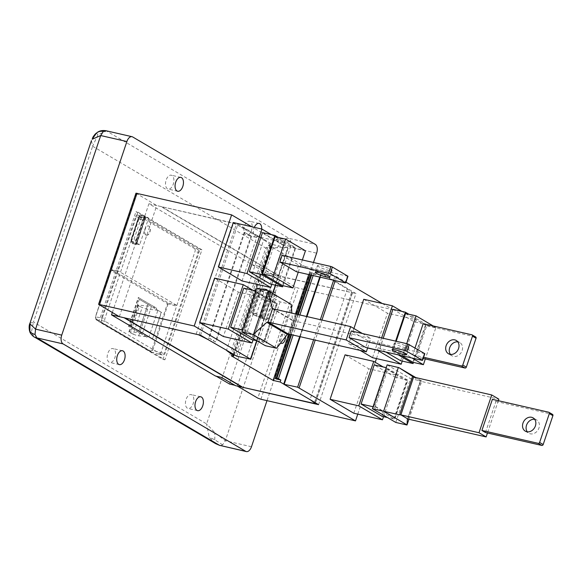 <?xml version="1.0" encoding="UTF-8"?>
<svg xmlns="http://www.w3.org/2000/svg" width="582" height="582" viewBox="0 0 582 582"><rect width="100%" height="100%" fill="white"/><g stroke="black" fill="none" stroke-linecap="round" stroke-linejoin="round"><path stroke-width="0.44" stroke-dasharray="2.91 2.18" d="M141.681 217.908L140.669 219.494L138.953 218.788L140.109 217.261L141.884 216.955L141.681 217.908L140.327 217.835L140.109 217.261M144.532 220.382L145.136 217.362L148.643 218.075L139.665 244.746L136.159 244.033L136.275 244.629L136.675 243.72L144.532 220.382L140.669 219.494L133.191 241.726L133.918 243.087L132.951 243.851L131.394 242.17L131.474 241.013L133.191 241.726M200.572 335.247L237.973 224.121L272.66 244.52L288.112 248.179L251.817 226.769M138.625 217.006L140.306 215.711L141.637 215.616L139.818 215.704L138.625 217.006L139.156 217.021L131.67 239.246L131.139 239.231L131.285 241.072L132.66 242.294L131.765 241.086L131.67 239.246L131.139 239.231L131.474 241.013L138.953 218.788L138.625 217.006L139.156 217.021L138.625 217.006L131.139 239.231L131.67 239.246L131.139 239.231M138.756 216.955L140.306 215.711M144.634 216.97L143.907 218.017L145.806 216.497L148.643 218.075M143.739 217.857L136.261 240.082L136.501 242.221L137.192 243.291A3.557 0.517 18.6 0 1 136.334 243.131L132.66 242.294L132.951 243.851L136.261 244.607L132.951 243.851M139.665 244.746L137.192 243.291M135.97 193.195L156.762 205.548L237.973 224.121M119.361 316.673L156.762 205.548M131.277 239.18L131.285 241.072M140.327 217.835L139.549 219.13L138.953 218.788M131.234 240.497L131.765 241.086M498.323 400.692L487.454 433.001M485.475 432.542L495.944 401.427L492.387 399.332M408.928 419.266L421.746 381.181L420.291 380.941L407.371 419.331M373.055 406.753L394.37 419.127L387.481 417.556M413.598 377.085L420.713 381.275L498.847 399.143M374.35 406.178L375.31 406.396L387.816 369.243L386.855 369.024L374.35 406.178L394.181 417.847L406.687 380.686L386.855 369.024M375.31 406.396L394.181 417.847M395.789 422.445L410.543 378.613L421.746 381.181M421.724 381.065L415.824 377.594M387.154 364.863L410.543 378.613M381.952 416.29L395.113 377.172L374.241 364.892M353.812 413.235L368.77 368.784L397.433 375.339L383.531 416.654M397.433 375.339L383.131 366.929M495.944 401.427L552.318 414.319L548.761 412.231M395.113 377.172L407.538 380.01L394.37 419.127M407.538 380.01L386.222 367.635M373.498 406.854L386.666 367.737M406.687 380.686L387.816 369.243M408.004 419.055L420.713 381.275L420.291 380.941L407.385 419.302M345.053 354.831L368.77 368.784M395.134 418.065L407.64 380.904M534.662 419.287A7.704 6.271 120.5 0 1 535.178 419.375A7.704 6.271 120.5 0 1 536.655 419.964A7.704 6.271 120.5 0 1 538.605 428.919A7.704 6.271 120.5 0 1 530.318 433.823A7.704 6.271 120.5 0 1 528.842 433.241A7.704 6.271 120.5 0 1 527.285 431.822M347.963 276.254L298.704 265.079L296.456 271.75M305.448 250.791L294.936 248.383L282.43 285.544M275.111 236.721L294.936 248.383M271.787 284.351L285.689 243.043L257.026 236.488L242.061 280.939M257.026 236.488L233.302 222.535M298.253 272.158L302.364 259.95M282.103 255.316L298.704 265.079M318.587 266.643A7.704 1.12 18.6 0 1 317.496 265.61A7.704 1.12 18.6 0 1 322.966 266.323A7.704 1.12 18.6 0 1 331.012 269.488A7.704 1.12 18.6 0 1 332.104 270.521A7.704 1.12 18.6 0 1 326.633 269.808A7.704 1.12 18.6 0 1 318.587 266.643M271.379 234.626L285.689 243.043M283.012 285.675L295.787 247.714L283.369 244.869L270.201 283.987M262.497 232.596L283.369 244.869M278.371 237.471L295.787 247.714M450.432 354.409A7.704 6.271 -59.5 0 0 451.996 355.82A7.704 6.271 -59.5 0 0 462.115 350.604A7.704 6.271 -59.5 0 0 459.809 342.543A7.704 6.271 -59.5 0 0 457.808 341.867M423.201 358.461L416.268 356.875L426.744 325.76L475.472 336.905L471.915 334.81M412.878 362.28L425.384 325.12L435.896 327.521L425.318 358.949M423.179 323.665L426.744 325.76M396.204 341.256L393.054 350.619L403.559 353.019L406.709 343.664M363.75 299.272L387.474 313.218L416.137 319.78L401.827 311.363M372.509 357.675L387.474 313.218M360.12 350.386L348.793 343.722L367.591 348.021M353.907 328.524L348.793 343.722M393.054 350.619L401.595 355.646M403.559 353.019L412.107 358.046M435.896 327.521L433.248 325.971M415.039 347.869L412.711 354.78L416.268 356.875M412.711 354.78L423.601 357.275M377.507 350.131L381.617 337.924M385.917 352.059L379.777 348.443L392.203 351.288L398.335 354.896M392.945 309.326L413.817 321.606L426.235 324.45L408.819 314.2M402.235 361.087L416.137 319.78M400.649 360.724L413.817 321.606M379.777 348.443L383.196 338.288M426.235 324.45L413.46 362.411M405.559 313.458L425.384 325.12M392.203 351.288L395.622 341.125M285.34 337A4.714 2.648 102.9 0 0 283.172 334.141A4.714 2.648 102.9 0 0 280.218 337.378A4.714 2.648 102.9 0 0 280.757 342.929M262.708 318.107L261.929 318.332L262.184 316.317L263.311 316.681L262.708 318.107L262.344 317.627L262.751 316.521M269.059 290.28L273.162 291.32L264.184 317.99L257.222 315.764L256.451 314.178L264.308 290.84L266.934 289.436L269.059 290.28L260.089 316.95M318.572 404.657L355.966 293.532L321.111 272.965L336.571 276.625L345.977 282.154M376.467 358.577L392.901 309.755L298.311 288.126L295.22 286.991L274.762 274.959L355.966 293.532M357.77 414.144L375.223 362.273M273.162 291.32L275.635 292.775L276.559 295.983L269.08 318.216L266.658 319.445L264.184 317.99M276.559 295.983L275.017 295.416L267.531 317.648A2.372 1.331 -77.1 0 1 265.821 319.256L266.658 319.445A3.557 0.517 -161.4 0 0 265.603 319.169L261.827 318.318L261.682 317.779L262.344 317.627M253.694 313.545L252.966 312.178L253.912 315.007L253.694 313.545L256.451 314.178M270.215 292.404L270.899 291.662L271.248 292.739L270.79 294.456L269.662 294.092L270.215 292.404L270.615 293.059L271.248 292.739M270.615 293.059L270.23 294.296M262.147 288.774L264.032 288.81L260.445 289.952L262.147 288.774L261.078 288.861L262.206 289.079M237.361 386.084L274.762 274.959M259.914 289.938L261.253 288.767L263.617 288.672M269.662 294.092L262.184 316.317L263.311 316.681L270.79 294.456L260.51 290.287L264.308 290.84M382.265 303.506L392.901 309.755M262.184 316.317L252.966 312.178L260.51 290.287M261.253 288.767L259.914 289.923L252.435 312.148C251.948 312.934 252.37 313.865 253.694 314.949L257.222 315.764M244.207 232.254L208.676 337.829L215.362 342.027L251.038 236.008L244.207 232.254L249.023 234.822M208.08 339.604L226.463 350.415L263.711 239.733L245.328 228.915L208.08 339.604L207.323 339.219M229.599 384.069L266.847 273.387L352.503 292.79L347.316 288.912L317.43 271.336L310.359 269.713L308.729 274.558M295.46 313.989L288.708 334.053M310.359 269.713L268.498 245.087L231.25 355.777M138.974 331.056L130.295 325.956L139.273 299.286L147.944 304.386L138.931 331.049L142.532 333.166L129.641 331.769A4.147 0.604 -161.4 0 0 128.884 331.864A4.147 0.604 -161.4 0 0 130.492 332.933L133.22 334.148L142.19 307.478L139.469 306.263L130.492 332.933M112.319 312.527L148.927 203.751L266.847 273.387M216.206 376.198L215.471 376.03M313.487 262.497L266.993 400.642M261.725 229.032A7.108 3.994 -77.1 0 1 255.942 237.296A7.108 3.994 -77.1 0 1 255.287 237.027A7.108 3.994 -77.1 0 1 254.327 227.344M215.362 342.027L213.347 340.841M233.68 354.729L270.674 244.818A4.743 0.691 18.6 0 1 270.986 245.226A4.743 0.691 18.6 0 1 269.779 245.291L232.524 355.973M133.22 334.148A4.147 0.604 18.6 0 0 137.614 335.618A4.147 0.604 18.6 0 0 138.72 335.821L148.927 336.927L157.897 310.257L161.469 312.352L152.491 339.022L148.927 336.927M157.897 310.257L147.69 309.151A4.147 0.604 18.6 0 1 146.591 308.947A4.147 0.604 18.6 0 1 142.19 307.478M283.71 384.098L310.49 399.907M347.316 288.912L310.068 399.594M309.908 274.828L310.584 272.812L311.828 272.572L316.31 274.668L317.43 271.336M276.079 378.926L311.53 273.576L310.555 272.834L309.886 274.82M316.31 274.668L311.53 273.576M156.587 308.256L156.216 309.369L156.587 308.256L138.327 297.511L156.784 308.3M213.419 340.615L213.921 340.972M194.548 248.623A2.372 1.331 102.9 0 1 194.992 251.548L198.244 252.29L164.204 353.42A2.372 1.331 102.9 0 1 162.494 355.027A2.372 1.331 102.9 0 1 162.276 354.94L105.349 321.46A2.372 1.331 -77.1 0 1 104.913 318.536L138.945 217.406A2.372 1.331 -77.1 0 1 140.662 215.798A2.372 1.331 -77.1 0 1 140.88 215.886L137.628 215.144L194.548 248.623L197.8 249.365L140.88 215.886M198.244 252.29A2.372 1.331 102.9 0 0 197.8 249.365M137.883 212.124L201.918 249.794L164.895 359.814L100.861 322.144L137.883 212.124L135.97 211.688L200.012 249.358L162.982 359.378L98.947 321.708L135.97 211.688M198.578 334.796L124.133 317.765M148.927 203.751L233.447 223.321L245.328 228.915M130.295 325.956L145.129 334.657L144.758 335.77L128.986 326.495L138.712 297.598M139.273 299.286L130.353 325.964M139.469 306.263A4.147 0.604 -161.4 0 1 137.861 305.194A4.147 0.604 -161.4 0 1 138.618 305.092L151.502 306.488L147.944 304.386M139.331 299.293L156.405 309.413M152.491 339.022L161.178 312.287L156.216 309.369M124.875 317.932L124.206 317.546M152.208 338.957L145.129 334.657M142.532 333.166L151.502 306.488M147.428 336.083L147.057 337.189L147.239 336.04M201.918 249.794L200.012 249.358M208.676 337.829L213.994 340.746M138.931 331.049L147.908 304.379M146.868 337.145L128.6 326.407L138.327 297.511M150.549 351.033L151.829 350.051L152.746 350.408L150.796 351.899L150.549 351.033L95.804 318.827L96.212 319.758L95.608 316.797L95.804 318.827M128.6 326.407L128.986 326.495M138.945 217.406L135.693 216.664L101.661 317.794L95.499 316.921L111.133 270.463L167.463 303.6L151.829 350.051M248.951 235.041L249.525 235.172M176.426 305.194L117.986 270.812L117.295 271.343L111.133 270.463A0.829 0.677 120.5 0 1 112.064 269.837L168.394 302.975L152.746 350.408L160.952 352.67L176.586 306.219L176.426 305.194L168.394 302.975A0.829 0.677 120.5 0 0 167.463 303.6L176.586 306.219L194.992 251.548M153.917 307.943L154.288 306.83M154.106 307.987L154.485 306.881M221.386 377.383L215.544 375.805M235.441 385.648L234.779 385.255M235.514 385.422L221.466 377.158M251.038 236.008L249.598 234.953M272.842 274.515L258.786 266.25L252.792 265.123M272.769 274.74L258.714 266.476M161.534 206.639L279.527 276.05M279.455 276.268L161.461 206.857M258.786 266.25L252.864 264.897M290.964 334.57L297.715 314.506M310.992 275.075L311.828 272.572M145.856 235.019A4.743 2.663 -77.1 0 1 144.853 229.577A4.743 2.663 -77.1 0 1 148.41 225.954A4.743 2.663 -77.1 0 1 148.846 226.129A4.743 2.663 -77.1 0 1 149.843 231.578A4.743 2.663 -77.1 0 1 146.293 235.201A4.743 2.663 -77.1 0 1 145.856 235.019M146.046 235.063A4.743 2.663 -77.1 0 1 145.049 229.621A4.743 2.663 -77.1 0 1 148.599 225.998A4.743 2.663 -77.1 0 1 149.036 226.172A4.743 2.663 -77.1 0 1 150.032 231.621A4.743 2.663 -77.1 0 1 146.482 235.244A4.743 2.663 -77.1 0 1 146.046 235.063M270.674 244.818L263.711 239.733M268.498 245.087L269.779 245.291M135.693 216.664A2.372 1.331 -77.1 0 1 137.41 215.049A2.372 1.331 -77.1 0 1 137.628 215.144M244.782 232.385L209.251 337.96M100.861 322.144L98.947 321.708M251.613 236.139L215.937 342.158M226.463 350.415L226.878 350.728M144.94 334.614L144.758 335.77M144.569 335.727L147.057 337.189M150.796 351.899L96.059 319.7L150.956 351.965L159.432 354.329L160.952 352.67L164.204 353.42M117.986 270.812L112.064 269.837A0.829 0.611 99.3 0 0 111.242 270.346L95.499 316.921M275.773 239.398L289.138 238.402L290.993 241.836L290.454 247.161L265.778 248.107L275.773 239.398L281.353 241.894L277.068 248.012M105.851 130.703L106.513 130.972L97.892 134.755L92.64 146.257L91.439 140.611M281.353 241.894L290.993 241.836M96.43 133.118L97.892 134.755M215.486 443.571L209.2 437.206L206.617 423.914L214.911 432.71L225.299 440.749L222.673 444.852L220.156 445.586M222.673 444.852L214.758 439.788L209.2 437.206M29.98 323.25L33.472 322.064L31.319 332.569L34.498 337.109M29.835 331.005L31.319 332.569M214.758 439.788L214.911 432.71M164.895 359.814L162.982 359.378M105.349 321.46L102.33 320.769L101.661 317.794L104.913 318.536M187.389 408.208A7.108 3.994 -77.1 0 1 185.891 400.045A7.108 3.994 -77.1 0 1 191.216 394.611A7.108 3.994 -77.1 0 1 191.871 394.872A7.108 3.994 -77.1 0 1 193.37 403.035A7.108 3.994 -77.1 0 1 188.044 408.469A7.108 3.994 -77.1 0 1 187.389 408.208M245.728 234.844A7.108 3.994 -77.1 0 1 244.229 226.682A7.108 3.994 -77.1 0 1 249.562 221.247A7.108 3.994 -77.1 0 1 250.216 221.509A7.108 3.994 -77.1 0 1 251.715 229.672A7.108 3.994 -77.1 0 1 246.39 235.106A7.108 3.994 -77.1 0 1 245.728 234.844M167.463 188.801A7.108 3.994 -77.1 0 1 165.965 180.638A7.108 3.994 -77.1 0 1 171.29 175.204A7.108 3.994 -77.1 0 1 171.952 175.466A7.108 3.994 -77.1 0 1 173.443 183.636A7.108 3.994 -77.1 0 1 168.118 189.07A7.108 3.994 -77.1 0 1 167.463 188.801M109.118 362.164A7.108 3.994 -77.1 0 1 107.619 354.002A7.108 3.994 -77.1 0 1 112.944 348.567A7.108 3.994 -77.1 0 1 113.606 348.829A7.108 3.994 -77.1 0 1 115.105 356.999A7.108 3.994 -77.1 0 1 109.78 362.426A7.108 3.994 -77.1 0 1 109.118 362.164M367.642 347.876L370.807 338.469L292.681 320.595L288.192 333.937M362.419 333.53L370.807 338.469M424.809 353.681L367.904 340.754L365.663 347.425M367.904 340.754L351.302 330.991M272.238 308.62L292.499 320.537L291.837 313.16M257.033 340.819L263.922 342.391L277.09 303.273L264.665 300.436L251.504 339.553M263.733 341.11L243.902 329.441L263.733 341.11L276.239 303.95L256.407 292.288L243.902 329.441M264.686 341.328L277.192 304.168L276.239 303.95M291.298 304.444L280.095 301.876L256.706 288.126M264.665 300.436L243.793 288.155M253.083 339.917L266.985 298.602L238.322 292.048L214.605 278.101M252.683 290.192L266.985 298.602M291.386 305.063L277.01 347.781M292.499 320.537L272.514 308.736M255.774 290.898L277.09 303.273M256.218 291L243.05 330.118L242.607 330.016M263.922 342.391L243.05 330.118M256.407 292.288L257.368 292.506L244.862 329.659M238.322 292.048L223.364 336.505M277.192 304.168L257.368 292.506M280.095 301.876L265.341 345.708M405.501 347.752A7.704 1.12 18.6 0 1 397.935 345.286A7.704 1.12 18.6 0 1 394.349 343.031A7.704 1.12 18.6 0 1 397.79 343.22A7.704 1.12 18.6 0 1 405.356 345.693A7.704 1.12 18.6 0 1 408.95 347.949A7.704 1.12 18.6 0 1 405.501 347.752M145.194 217.712L141.884 216.955L141.637 215.616L145.311 216.46A3.557 0.517 18.6 0 0 146.169 216.62M145.136 217.377L136.159 244.047L145.136 217.362M145.667 217.392L136.69 244.062M236.809 356.22L274.209 245.087M250.187 359.276L287.581 248.15M287.945 248.019L275.439 285.187M272.652 293.474L256.742 340.754M133.918 243.087L136.675 243.72M136.261 240.082L143.907 218.017L143.376 217.988L135.897 240.213L131.67 239.246M145.791 216.497L145.093 216.373A2.372 1.331 -77.1 0 0 143.376 217.988L139.156 217.021M136.304 193.515L98.911 304.641M272.66 244.52L235.259 355.653M131.059 240.388L138.625 216.991L139.68 215.74L141.353 215.515L145.093 216.373A2.372 1.331 -77.1 0 1 145.311 216.46M136.319 241.174L136.428 240.242L135.897 240.213A2.372 1.331 -77.1 0 0 136.334 243.131M345.191 282.896L347.432 276.224M269.08 318.216L263.311 316.681M253.694 314.949L261.827 318.318L265.821 319.256A2.372 1.331 -77.1 0 1 265.603 319.169M270.186 290.644L261.209 317.314M313.589 339.743L320.34 319.678M333.61 280.248L335.021 276.057M300.21 336.68L306.961 316.615M320.231 277.185L321.642 272.994M260.911 399.252L298.311 288.126M261.929 318.332L253.912 315.007M252.966 312.178L260.445 289.952M270.79 294.456L275.017 295.416A2.372 1.331 -77.1 0 0 274.573 292.499L270.899 291.662L264.032 288.81L267.342 289.567M275.635 292.775A3.557 0.517 -161.4 0 0 274.573 292.499M321.279 273.125L283.885 384.251M295.22 286.991L257.819 398.117M336.571 276.625L335.225 280.619M321.955 320.049L315.204 340.114M138.72 335.821L147.69 309.151M313.938 273.271L313.16 275.57M299.89 315L293.139 335.065M196.199 334.01L233.447 223.321M138.618 305.092L129.641 331.769M275.148 378.242L310.599 272.893M159.25 354.249L162.276 354.94M96.212 319.758L102.33 320.769M351.441 292.731L314.193 403.421M296.616 314.251L289.865 334.315L296.638 314.258M199.095 334.912L236.307 224.332M315.277 402.722L352.343 292.586M312.389 272.703L311.545 275.199M298.275 314.629L291.524 334.694M92.64 146.257L265.778 248.107L206.617 423.914L33.472 322.064L92.64 146.257M132.689 136.959L106.513 130.972L289.138 238.402L315.32 244.389M251.482 446.736L225.299 440.749L290.454 247.161L316.63 253.148M292.208 319.954L273.54 308.977M422.037 360.316L424.278 353.652M256.946 340.797L272.834 293.583M275.642 285.231L288.112 248.179M131.066 240.424L131.387 242.134M133.06 243.894L131.394 242.17M525.284 431.146L528.842 433.241M533.097 417.869L536.655 419.964M315.255 272.274L317.496 265.61M329.856 277.192L332.104 270.521M451.996 355.82L448.438 353.732M459.809 342.543L456.252 340.455M266.934 289.436L263.631 288.679M299.708 336.571L306.459 316.499M319.729 277.076L321.111 272.965M234.066 354.947L270.986 245.226M140.662 215.798L137.41 215.049M352.503 292.79L315.466 402.839M151.109 352.03L159.41 354.322M137.861 305.194L128.884 331.864M96.059 319.7L95.383 316.804L111.017 270.354A0.829 0.829 0 0 1 111.933 269.801L117.884 270.776M159.432 354.329L162.494 355.027M200.768 396.793L191.216 394.611M259.114 223.43L249.562 221.247M180.842 177.386L171.29 175.204M122.504 350.75L112.944 348.567M177.677 191.252L168.118 189.07M119.332 364.616L109.78 362.426M197.604 410.659L188.044 408.469M255.942 237.296L246.39 235.106M392.101 349.702L394.349 343.031M406.702 354.613L408.95 347.949"/><path stroke-width="0.87" d="M236.809 356.22L250.544 359.152L194.221 326.015L231.614 214.882L135.97 193.195L98.569 304.321L119.361 316.673L200.572 335.247L236.809 356.22M251.817 226.769L231.614 214.882M194.221 326.015L98.569 304.321M383.618 411.248L399.652 414.828L412.587 376.401L398.932 367.657L387.154 364.863L372.407 408.688L383.618 411.248L398.364 367.424M479.015 432.739L486.13 436.922L408.004 419.055L400.889 414.871L479.015 432.739L491.732 394.952L413.598 377.085L400.889 414.871L399.652 414.828M491.732 394.952L498.847 399.143L498.323 400.692M487.454 433.001L486.13 436.922M485.475 432.542L481.918 430.454L492.387 399.332L548.761 412.231A1.186 0.968 120.5 0 1 549.343 413.555L539.616 442.451A1.186 0.968 120.5 0 1 538.292 443.346L541.849 445.441L485.475 432.542M408.004 419.055L407.364 419.36L407 425.006L408.928 419.266M387.481 417.556L381.952 416.29L361.08 404.01L373.055 406.753M407 425.006L395.789 422.445L372.407 408.688M415.824 377.594L398.932 367.657M361.08 404.01L374.241 364.892L386.222 367.635M358.759 405.843L382.476 419.797L353.812 413.235L330.096 399.288L358.759 405.843L373.717 361.393L345.053 354.831L330.096 399.288M383.531 416.654L382.476 419.797M383.131 366.929L373.717 361.393M526.761 431.735A7.704 6.271 120.5 0 1 525.284 431.146A7.704 6.271 120.5 0 1 523.334 422.19A7.704 6.271 120.5 0 1 531.621 417.287A7.704 6.271 120.5 0 1 533.097 417.869A7.704 6.271 120.5 0 1 535.047 426.824A7.704 6.271 120.5 0 1 526.761 431.735M481.918 430.454L538.292 443.346M406.978 424.896L384.185 411.489M412.587 376.401L413.598 377.085M552.318 414.319A1.186 0.968 120.5 0 1 552.9 415.65L543.173 444.546A1.186 0.968 120.5 0 1 541.849 445.441M527.285 431.822A7.704 6.271 120.5 0 1 527.343 423.42A7.704 6.271 120.5 0 1 534.662 419.287M316.346 273.314A7.704 1.12 18.6 0 1 315.255 272.274A7.704 1.12 18.6 0 1 320.726 272.994A7.704 1.12 18.6 0 1 328.765 276.152A7.704 1.12 18.6 0 1 329.856 277.192A7.704 1.12 18.6 0 1 324.385 276.479A7.704 1.12 18.6 0 1 316.346 273.314M330.132 273.693L279.855 261.987L296.456 271.75L345.191 282.896L345.723 282.925L347.963 276.254L332.38 267.029L330.132 273.693L345.723 282.925M282.43 285.544L292.942 287.945L273.111 276.283L262.606 273.882L282.43 285.544M262.606 273.882L275.111 236.721L285.617 239.122L305.448 250.791L302.364 259.95M218.345 266.985L233.302 222.535L261.965 229.09L247.008 273.54L218.345 266.985L242.061 280.939L270.725 287.493L271.787 284.351M285.617 239.122L273.111 276.283M292.942 287.945L298.253 272.158M328.59 273.125L330.831 266.461L282.103 255.316L279.855 261.987M330.831 266.461L332.38 267.029M261.965 229.09L271.379 234.626M249.329 271.714L262.497 232.596L274.915 235.434L261.755 274.551L249.329 271.714L270.201 283.987L282.626 286.831L283.012 285.675M247.008 273.54L270.725 287.493M282.626 286.831L261.755 274.551M274.915 235.434L278.371 237.471M457.808 341.867A7.704 6.271 -59.5 0 0 449.69 347.767A7.704 6.271 -59.5 0 0 450.432 354.409M423.201 358.461L464.996 368.02A1.186 0.968 -59.5 0 0 466.328 367.126L476.054 338.237A1.186 0.968 -59.5 0 0 475.698 336.993L472.14 334.897A1.186 0.968 -59.5 0 0 471.915 334.81L423.179 323.665L415.039 347.869M425.318 358.949L423.39 364.681L412.878 362.28L401.595 355.646M423.601 357.275L461.439 365.925A1.186 0.968 -59.5 0 0 462.77 365.038L472.497 336.141A1.186 0.968 -59.5 0 0 472.14 334.897M406.709 343.664L416.065 315.859L405.559 313.458L396.204 341.256M401.827 311.363L392.413 305.826L363.75 299.272L353.907 328.524M367.591 348.021L377.456 350.277L401.173 364.23L372.509 357.675L360.12 350.386M412.107 358.046L423.39 364.681M433.248 325.971L416.065 315.859M446.132 345.672A7.704 6.271 -59.5 0 0 448.438 353.732A7.704 6.271 -59.5 0 0 458.558 348.509A7.704 6.271 -59.5 0 0 456.252 340.455A7.704 6.271 -59.5 0 0 446.132 345.672M381.617 337.924L392.413 305.826M398.335 354.896L413.067 363.568L400.649 360.724L385.917 352.059M408.819 314.2L405.363 312.17L392.945 309.326L383.196 338.288M401.173 364.23L402.235 361.087M413.46 362.411L413.067 363.568M395.622 341.125L405.363 312.17M280.757 342.929A4.714 2.648 102.9 0 0 284.933 340.15A4.714 2.648 102.9 0 0 285.34 337M355.5 420.888L260.911 399.252L257.819 398.117L237.361 386.084L318.572 404.657L283.885 384.251L297.62 387.183L355.5 420.888L357.77 414.144M375.223 362.273L376.467 358.577M345.977 282.154L382.265 303.506M226.878 350.728L233.418 355.507A4.743 0.691 18.6 0 1 233.738 355.915A4.743 0.691 18.6 0 1 232.524 355.973L231.25 355.777L273.111 380.402L280.182 382.018L283.71 384.098L299.708 336.571M308.729 274.558L295.46 313.989M288.708 334.053L273.111 380.402M111.526 314.884L124.133 317.765L242.134 387.176L235.441 385.648L221.386 377.383L215.471 376.03L111.526 314.884L112.319 312.527M234.779 385.255L229.599 384.069L216.206 376.198M245.677 451.312A7.108 3.994 102.9 0 0 246.339 451.574L219.501 445.325L245.677 451.312L63.052 343.882A7.108 3.994 -77.1 0 1 61.736 335.123L126.891 141.535A7.108 3.994 -77.1 0 1 132.034 136.69A7.108 3.994 -77.1 0 1 132.689 136.959L315.32 244.389A7.108 3.994 102.9 0 1 316.63 253.148L313.487 262.497M246.339 451.574A7.108 3.994 102.9 0 0 251.482 446.736L266.993 400.642M196.942 410.39A7.108 3.994 -77.1 0 1 195.443 402.227A7.108 3.994 -77.1 0 1 200.768 396.793A7.108 3.994 -77.1 0 1 201.43 397.055A7.108 3.994 -77.1 0 1 202.929 405.225A7.108 3.994 -77.1 0 1 197.604 410.659A7.108 3.994 -77.1 0 1 196.942 410.39M254.327 227.344A7.108 3.994 -77.1 0 1 259.114 223.43A7.108 3.994 -77.1 0 1 259.776 223.692A7.108 3.994 -77.1 0 1 261.725 229.032M177.015 190.991A7.108 3.994 -77.1 0 1 175.517 182.821A7.108 3.994 -77.1 0 1 180.842 177.386A7.108 3.994 -77.1 0 1 181.504 177.655A7.108 3.994 -77.1 0 1 183.003 185.818A7.108 3.994 -77.1 0 1 177.677 191.252A7.108 3.994 -77.1 0 1 177.015 190.991M118.67 364.354A7.108 3.994 -77.1 0 1 117.178 356.184A7.108 3.994 -77.1 0 1 122.504 350.75A7.108 3.994 -77.1 0 1 123.158 351.019A7.108 3.994 -77.1 0 1 124.657 359.181A7.108 3.994 -77.1 0 1 119.332 364.616A7.108 3.994 -77.1 0 1 118.67 364.354M275.126 378.169L276.937 378.053L280.851 380.017L276.079 378.926L275.097 378.184L289.887 334.323L275.097 378.184M280.182 382.018L280.851 380.017M315.466 402.839L315.255 403.479L314.193 403.421L242.134 387.176M242.207 386.957L124.875 317.932M276.377 377.929L290.964 334.57M297.715 314.506L310.992 275.075M198.578 334.796L207.323 339.219M315.255 403.479L315.277 402.722M310.49 399.907L315.095 403.275M29.835 331.005C30.57 332.569 32.301 333.719 35.015 334.461L35.56 329.136L30.024 323.956L29.98 323.25C28.634 325.527 29.187 330.358 29.835 331.718L30.024 323.956M103.334 131.445L105.851 130.703C101.959 130.135 98.831 130.935 96.437 133.111L96.43 133.118C98.227 131.532 100.526 130.972 103.334 131.445L100.708 135.548L35.56 329.136L61.736 335.123M96.43 133.118L92.182 139.258L100.708 135.548L126.891 141.535M34.462 337.087L36.87 337.895L35.015 334.461M63.052 343.882L36.87 337.895L219.501 445.325L215.558 443.615L220.149 445.586M96.437 133.111C95.564 133.547 94.379 134.937 92.865 137.279L92.182 139.258M241.959 331.951L265.341 345.708L276.552 348.269L287.348 334.403L266.847 322.341L253.17 334.512L241.959 331.951L256.706 288.126L267.916 290.687L272.238 308.62L350.648 326.611L362.419 333.53M276.552 348.269L253.17 334.512M272.514 308.736L268.026 322.072L288.192 333.937L366.318 351.804L367.642 347.876M350.648 326.611L346.159 339.946L268.026 322.072L266.847 322.341M366.318 351.804L346.159 339.946M365.663 347.425L349.062 337.655L351.302 330.991L407.676 343.882L424.809 353.681L422.568 360.345L422.037 360.316L365.663 347.425M291.837 313.16L291.298 304.444L267.916 290.687M255.774 290.898L243.793 288.155L230.632 327.273L251.504 339.553L257.033 340.819M268.004 291.306L253.628 334.024M252.028 343.06L223.364 336.505L199.648 322.552L214.605 278.101L243.269 284.656L228.311 329.106L252.028 343.06L253.083 339.917M243.269 284.656L252.683 290.192M403.253 354.423A7.704 1.12 18.6 0 1 395.695 351.95A7.704 1.12 18.6 0 1 392.101 349.702A7.704 1.12 18.6 0 1 395.549 349.891A7.704 1.12 18.6 0 1 403.108 352.357A7.704 1.12 18.6 0 1 406.702 354.613A7.704 1.12 18.6 0 1 403.253 354.423M422.568 360.345L405.436 350.553L349.062 337.655M288.192 333.937L287.348 334.403M228.311 329.106L199.648 322.552M242.607 330.016L230.632 327.273M275.439 285.187L272.652 293.474M256.742 340.754L250.544 359.152M99.631 304.379L137.032 193.253M539.616 442.451L543.173 444.546M552.9 415.65L549.343 413.555M345.555 282.765L347.796 276.094M476.054 338.237L472.497 336.141M462.77 365.038L466.328 367.126M464.996 368.02L461.439 365.925M297.62 387.183L313.589 339.743M320.34 319.678L333.61 280.248M284.242 384.127L300.21 336.68M306.961 316.615L320.231 277.185M335.225 280.619L321.955 320.049M315.204 340.114L299.17 387.75M233.418 355.507L233.68 354.729M313.16 275.57L299.89 315M293.139 335.065L278.48 378.62M296.638 314.258L309.908 274.828M311.545 275.199L298.275 314.629M291.524 334.694L276.937 378.053M273.54 308.977L271.707 307.893M405.436 350.553L407.676 343.882M422.401 360.185L424.642 353.521M409.226 344.449L406.978 351.121M250.718 359.305L256.946 340.797M272.834 293.583L275.642 285.231M548.986 412.318L552.544 414.413M306.459 316.499L319.729 277.076M233.738 355.915L234.066 354.947M309.886 274.82L296.616 314.251M132.034 136.69L105.851 130.703M91.447 140.604L29.973 323.25M34.534 337.131C33.596 337.102 29.769 333.042 29.835 331.718M34.498 337.109L215.558 443.615"/></g></svg>
